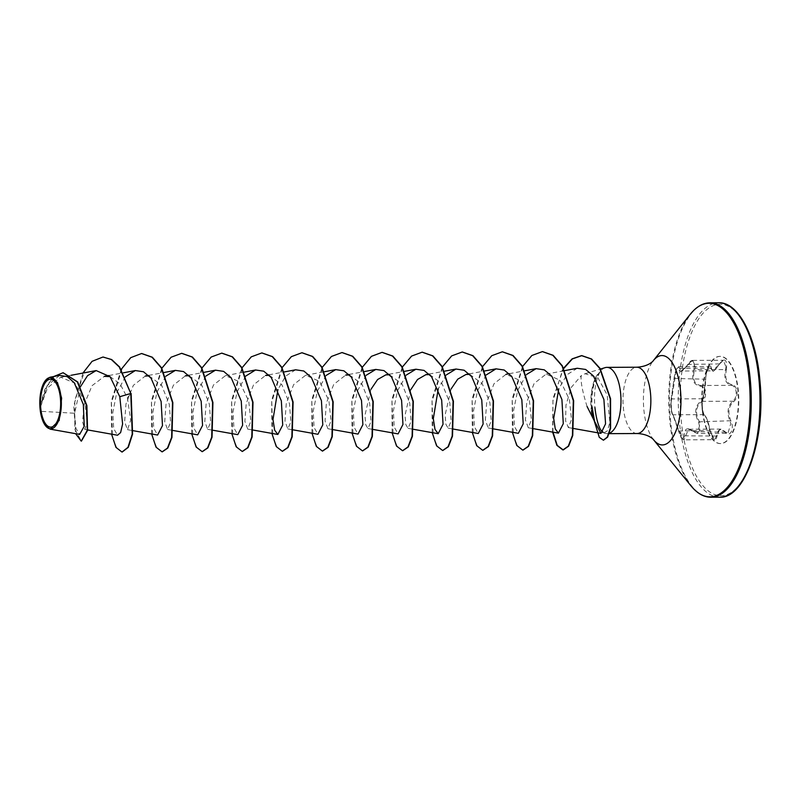 <?xml version="1.0" encoding="UTF-8"?>
<svg xmlns="http://www.w3.org/2000/svg" width="800" height="800" viewBox="0 0 800 800"><rect width="100%" height="100%" fill="white"/><g stroke="black" fill="none" stroke-linecap="round" stroke-linejoin="round"><path stroke-width="0.6" stroke-dasharray="4 3" d="M725.98 366.98L725.51 369.39C723.76 378.67 725.73 383.99 731.41 385.35C734.05 385.74 735.63 387.98 736.15 392.06C736.34 396.25 735.21 399.3 732.77 401.21C727.63 405.92 726.69 412.58 729.96 421.2L730.83 423.46L727.92 433.35L719.98 429.08L714.57 439.69L709.72 430.58L708.85 426.39C707.03 419.31 705.36 415.39 703.83 414.64C702.18 414.89 701.04 401.67 702.47 398.77C703.64 395.4 704.52 390.06 705.11 382.76L706.68 370.67L709.32 366.6L712.64 370.88L723.34 360.26L725.98 366.98M726.42 369.62C727.17 359.18 724.85 357.28 719.45 363.92C715.37 370.8 712.63 372.07 711.23 367.73C710.13 361.87 705.54 371.46 705.72 379.22C705.3 387.39 704.41 393.69 703.06 398.11C702.31 400.17 702.08 403.47 702.37 408.01C702.85 412.44 703.57 414.86 704.54 415.29C706.37 416.58 708.23 421.6 710.1 430.35C713.11 440.77 715.43 442.67 717.08 436.04C717.52 429.16 720.27 427.89 725.3 432.22C730.16 438.07 734.75 428.49 730.82 420.74C727.61 412.6 728.5 406.31 733.47 401.87C736.05 399.8 737.23 396.49 737.02 391.94C736.46 387.52 734.78 385.11 731.99 384.69C726.52 383.43 724.66 378.4 726.42 369.62L694.76 369.54L695.31 367.13L692.8 360.41L681.17 371.03L678.73 366.75L676.15 370.83L671.71 398.92C670.6 401.76 671.74 415.07 673.07 414.79L678.97 430.73L684.03 439.84L688.49 429.23L697.33 433.49L700.16 423.61L699.21 421.34C694.96 412.77 695.89 406.11 702.02 401.36C704.6 399.47 705.81 396.42 705.64 392.2C705.09 388.11 703.43 385.87 700.65 385.5C694 384.14 692.03 378.82 694.76 369.54L693.87 369.25C691.17 379.04 693.25 384.67 700.11 386.14C702.74 386.49 704.3 388.54 704.81 392.29C704.96 396.16 703.81 398.96 701.37 400.7C695.06 405.73 694.07 412.78 698.39 421.84C701.12 430.77 699.56 434.02 693.72 431.57C687.3 426.83 684.23 428.25 684.5 435.84C683.71 441.36 681.74 439.76 678.59 431.02C675.68 421.27 673.6 415.65 672.36 414.15L671 407.97L671.11 399.59L674.09 378.43C675.72 369.47 677.28 366.23 678.75 368.69C679.56 373.44 682.63 372.02 687.96 364.42C693.13 358.88 695.1 360.5 693.87 369.25M738.02 391.65A43.6 18.33 -90.3 0 0 719.86 356.37A43.6 18.33 -90.3 0 0 702.11 408.3A43.6 18.33 -90.3 0 0 720.27 443.58A43.6 18.33 -90.3 0 0 738.02 391.65M738.4 391.64A43.6 18.33 -90.3 0 0 720.23 356.37A43.6 18.33 -90.3 0 0 702.48 408.3A43.6 18.33 -90.3 0 0 720.65 443.58A43.6 18.33 -90.3 0 0 738.4 391.64M45.97 426.3L40.57 411.32L40.1 407.96L47.6 387.79L60.69 377.24L74.94 383.15L84.66 401.98L87.29 421.57L84.83 429.41L82.51 421.8L84.33 404.06L92.07 385.66L104.38 376.37M605.17 367.63A33.15 13.94 -90.3 0 0 599.74 372.14L599.91 372.14A32.2 13.54 -90.3 0 0 591.44 408.51A32.2 13.54 -90.3 0 0 591.8 411.8L591.46 411.8A32.2 13.54 -90.3 0 1 591.1 408.51A32.2 13.54 -90.3 0 1 599.68 372.05C593.79 380.45 591.24 392.02 592.03 406.77M599.91 372.14C595.45 380.48 593.77 392.04 594.87 406.84L594.93 407.49M587.05 406.47C582.27 390.83 580.35 380.53 581.3 375.57L585.08 373.71L597.95 377.86L607.18 394.92L609.83 422.32L607.46 430.72L603.92 432.96L602.88 432.43M603.07 432.19A33.15 13.94 -90.3 0 0 605.49 433.42A33.15 13.94 -90.3 0 0 607.22 433.67A33.15 13.94 -90.3 0 0 609.31 433.28M80.54 386.61L74.6 413.24L40.57 411.32M110.02 376.61L120.05 383.89L127.36 397.72L130.69 420.25L127.49 429.68L124.64 421.92L125.98 403.97L133.33 385.37L145.32 376.02M149.08 375.92L161.57 385.16L169.27 404.29L170.59 422.5L167.57 429.49L164.72 421.74L166.06 403.78L173.41 385.19L185.4 375.83M189.15 375.73L201.65 384.97L209.35 404.1L210.67 422.31L207.65 429.3L204.8 421.55L206.14 403.59L213.49 384.99L225.48 375.64L239.43 381.77L248.75 401.06L250.84 421.13L247.73 429.11L244.88 421.35L246.22 403.4L253.57 384.8L265.56 375.45M269.32 375.35L281.82 384.59L289.51 403.72L290.83 421.94L287.81 428.91L284.96 421.15L286.3 403.21L293.66 384.6L305.64 375.25L319.6 381.39L328.92 400.68L331 420.76L327.89 428.72L325.04 420.96L326.38 403.01L333.74 384.41L345.72 375.06M349.48 374.97L361.98 384.21L369.67 403.33L371 421.55L367.97 428.53L365.76 424.79L364.96 415.3L370.93 389.38M389.56 374.78L402.06 384.01L409.75 403.14L411.08 421.35L408.05 428.34L405.86 424.67L405.03 415.34L410.79 389.66M429.64 374.59L442.14 383.82L449.84 402.96L451.16 421.16L448.13 428.15L445.92 424.41L445.12 414.93L451.09 389M469.72 374.39L482.22 383.63L489.92 402.77L491.24 420.98L488.21 427.96L485.36 420.2L486.7 402.25L494.06 383.65L506.04 374.3L520 380.44L529.32 399.72L531.41 419.8L528.29 427.77L525.44 420.01L526.78 402.06L534.14 383.46L546.12 374.11L560.08 380.25L569.4 399.53L571.49 419.61L568.37 427.58L565.62 420.95L565.97 405.1L571.39 387.27L581.3 375.57M577.22 368.27L566.78 374.87L558.76 388.85M526.58 374.46L517.7 390.35L513.64 410.18L514.45 426.52L518.34 433.32M486.27 374.9L477.51 390.84L473.55 410.57L474.39 426.78L478.26 433.51M446.42 374.84L438.26 388.76M406.34 375.03L397.46 390.91L393.4 410.72L394.21 427.09L398.1 433.89M366.26 375.22L357.38 391.11L353.32 410.92L354.13 427.28L358.02 434.09M326.18 375.41L317.29 391.31L313.24 411.13L314.05 427.48L317.93 434.27M295.63 369.8L285.65 376.1L277.93 389.53M245.79 376.05L237.04 391.98L233.07 411.7L233.9 427.93L237.77 434.66M205.94 375.99L197.06 391.86L193 411.67L193.8 428.05L197.69 434.85M165.86 376.18L156.97 392.07L152.92 411.88L153.72 428.24L157.61 435.04M125.41 376.78L116.72 392.76L112.81 412.42L113.67 428.54L117.53 435.23M74.6 413.24L75.84 428.2L79.66 434.4M59.58 375.42L47.09 385.81L40.02 406.22L41.15 391.04L45.7 380.15M127.36 397.72L131.13 393.48M103.05 357.05L93.35 360.6L84.92 370.2L74.78 400.34L74.84 429.29L81.4 441.13M63.21 372.75L54.79 375.97L47.71 384.36L40.1 407.96M82.94 373.06L73.79 405.7L75.59 433.68M53.78 376.51L44.83 389.34L40.07 405.81L40.1 407.86M122.16 452.04L116.78 448.14L112.58 437.42L111.44 402.75L122.29 368.09L131.39 357.39L141.73 353.52M162.24 451.85L156.86 447.95L152.66 437.23L151.52 402.55L162.37 367.9L171.47 357.2L181.81 353.33M202.32 451.66L196.94 447.76L192.74 437.04L191.6 402.36L202.46 367.7L211.56 357L221.9 353.14M242.41 451.47L237.02 447.57L232.82 436.85L231.69 402.17L242.54 367.51L251.64 356.81L261.98 352.94M282.49 451.28L277.1 447.38L272.9 436.66L271.77 401.98L282.62 367.32L291.72 356.62L302.06 352.75M322.57 451.09L317.18 447.19L312.98 436.47L311.85 401.79L322.7 367.13L331.8 356.43L342.13 352.56M362.64 450.9L357.26 447L353.06 436.27L351.93 401.6L362.78 366.94L371.87 356.24L382.21 352.37M402.72 450.7L397.34 446.8L393.14 436.08L392.01 401.41L402.86 366.75L411.96 356.05L422.29 352.18M442.81 450.51L437.42 446.61L433.23 435.89L432.09 401.21L442.94 366.55L452.04 355.86L462.38 351.99M482.89 450.32L477.5 446.43L473.31 435.7L472.17 401.02L483.02 366.36L492.12 355.66L502.46 351.8M522.97 450.13L517.59 446.24L513.39 435.52L512.25 400.83L523.1 366.17L532.2 355.47L542.54 351.61M552.97 432.16L552.95 400.92L562.23 371.08M603.52 440.18L599.49 437.17L591.8 411.8L595.24 410.23M111.57 434.17L111.29 401.4L121.25 369.31M151.65 433.98L151.45 400.59L161.84 368.23M191.73 433.79L191.53 400.4L201.92 368.04M231.81 433.6L231.61 400.21L242 367.85M271.89 433.4L271.7 400.02L282.08 367.66M311.97 433.21L311.78 399.83L322.17 367.46M352.05 433.02L351.83 399.83L362.08 367.56M392.13 432.83L391.94 399.45L402.33 367.08M432.21 432.64L432.02 399.25L442.41 366.89M472.29 432.45L472.1 399.06L482.49 366.7M512.37 432.26L512.18 398.87L522.57 366.51M552.62 432.1L552.95 398.75L563.67 368.1M693.72 431.57L725.3 432.22M730.82 420.74L698.39 421.84M684.5 435.84L717.08 436.04M733.47 401.87A0.74 0.52 55.3 0 0 732.77 401.21L702.02 401.36L701.37 400.7M678.59 431.02L710.1 430.35M731.99 384.69A0.74 0.58 -86.5 0 1 731.41 385.35L700.65 385.5A0.74 0.54 93.1 0 0 700.11 386.14M672.36 414.15A0.74 0.73 109.3 0 0 672.84 414.75L672.84 414.75A0.74 0.73 109.3 0 0 673.07 414.79L703.83 414.64A0.74 0.72 -78.3 0 1 703.97 414.65L703.97 414.65A0.74 0.72 -78.3 0 1 704.54 415.29M671.11 399.59A0.74 0.68 -168.6 0 1 671.71 398.92L702.47 398.77A0.74 0.67 21.9 0 0 703.02 398.38L703.02 398.38A0.74 0.67 21.9 0 0 703.06 398.11M719.45 363.92L687.96 364.42M674.09 378.43L705.72 379.22M711.23 367.73A0.74 0.6 -12.4 0 1 710.37 368.16L679.61 368.31A0.74 0.61 175.6 0 0 678.75 368.69M719.57 497.18A97.2 40.86 89.7 0 1 679.07 418.55A97.2 40.86 89.7 0 1 718.64 302.78M759.87 381.69A95.73 40.24 89.7 0 1 728.5 493.94A95.73 40.24 89.7 0 1 681.02 418.26A95.73 40.24 89.7 0 1 712.39 306.01A95.73 40.24 89.7 0 1 759.87 381.69M710.86 497.22A97.2 40.86 89.7 0 1 670.36 418.59A97.2 40.86 89.7 0 1 709.93 302.82M691.01 485.88A96.77 40.68 89.7 0 1 669.59 418.51A96.77 40.68 89.7 0 1 690.19 314.35M653.67 439.89A44.69 18.78 89.7 0 1 643.78 408.79A44.69 18.78 89.7 0 1 653.29 360.69M637.08 433.52A33.15 13.94 89.7 0 1 623.27 406.7A33.15 13.94 89.7 0 1 636.76 367.22M688.49 429.23C688.21 428.46 689.99 429.35 693.8 431.89L697.33 433.49L727.92 433.35L725.23 431.88C719.82 427.53 721.54 429.81 719.99 429.07L688.5 429.22M585.08 373.71L600.19 369.14M607.22 433.67L609.18 433.66M60.69 377.24L71.15 375.28M84.83 429.41L87.65 429.92M109 375.51L123.38 372.81M127.49 429.68L133.09 430.68M148.56 375.41L164.16 372.48M167.57 429.49L173.17 430.49M188.64 375.22L203.93 372.35M207.65 429.3L213.25 430.3M225.48 375.64L244.32 372.1M247.73 429.11L253.34 430.1M268.8 374.84L284.09 371.97M287.81 428.91L293.42 429.91M305.64 375.25L324.48 371.72M327.89 428.72L333.5 429.72M348.96 374.45L364.56 371.53M367.97 428.53L373.58 429.53M389.04 374.26L404.33 371.39M408.05 428.34L413.66 429.34M429.13 374.07L444.72 371.14M448.13 428.15L453.41 429.09M469.21 373.88L484.5 371.01M488.21 427.96L493.49 428.9M509.29 373.69L524.88 370.76M528.29 427.77L533.9 428.76M546.12 374.11L564.66 370.63M568.37 427.58L573.65 428.51M603.92 432.96L605.49 433.42M678.73 366.75L709.32 366.6C710.25 363.79 705.09 373.18 705.75 379.13L703.02 398.38C702.07 402.69 701.94 406.61 702.63 410.12L703.97 414.65L705.73 416.37C708.05 421.6 708.21 421.73 710.14 430.38C711.74 436.47 713.22 439.58 714.57 439.69L684.03 439.84C681.69 438.48 681.7 440.03 678.56 430.99L672.84 414.75C672.44 415.19 671.92 413.77 671.29 410.48C670.68 405.26 670.63 401.58 671.12 399.45L674.07 378.49C674.04 376.9 676.07 368.49 677.16 367.86L678.73 366.75M692.8 360.4L723.33 360.26C722.49 360.01 721.2 361.28 719.46 364.07C715.2 370.01 712.93 372.28 712.64 370.89L681.17 371.04C682.09 371.48 684.35 369.23 687.95 364.28C689.95 361.35 691.56 360.06 692.79 360.41"/><path stroke-width="1.2" d="M60.44 398.59A23.96 10.07 89.7 0 1 52.59 426.69A23.96 10.07 89.7 0 1 40.71 407.75A23.96 10.07 89.7 0 1 48.56 379.65A23.96 10.07 89.7 0 1 60.44 398.59M61.14 398.27A25.67 10.79 89.7 0 1 57.11 423.74A25.67 10.79 89.7 0 1 45.68 425.94A25.67 10.79 89.7 0 1 40 408.07A25.67 10.79 89.7 0 1 45.47 380.44A25.67 10.79 89.7 0 1 61.14 398.27M45.47 380.44L49.93 377.24L57.44 382.46L61.63 398.2L59.16 420.49L50.21 429.16L45.68 425.94M592.03 406.77L594.57 421.34L587.05 406.47M609.31 433.28A33.15 13.94 -90.3 0 0 620.71 394.18A33.15 13.94 -90.3 0 0 606.9 367.36A33.15 13.94 -90.3 0 0 605.17 367.63L600.19 369.14M594.93 407.49L595.24 410.23C596.45 418.87 598.23 425.37 600.58 429.72A33.15 13.94 -90.3 0 0 603.07 432.19M109 375.51L104.38 376.37L110.02 376.61M148.56 375.41L145.32 376.02L149.08 375.92M188.64 375.22L185.4 375.83L189.15 375.73M268.8 374.84L265.56 375.45L269.32 375.35M348.96 374.45L345.72 375.06L349.48 374.97M370.93 389.38L377.6 379.54L385.8 374.87L389.56 374.78M410.79 389.66L417.53 379.51L425.88 374.68L429.64 374.59M451.09 389L457.75 379.17L465.96 374.49L469.72 374.39M594.57 421.34L600.95 433.37L605.57 423.83L603.9 399.45L593.41 375.89L585.64 369.45L577.22 368.27L564.66 370.63M558.76 388.85L553.7 418.43L555.25 428.92L558.42 433.13L563.28 423.7L561.92 399.56L551.83 376.23L544.3 369.85L536.12 368.65L526.58 374.46M493.49 428.9L518.34 433.32L523.2 423.88L521.84 399.76L511.75 376.42L504.22 370.04L496.04 368.84L486.27 374.9M453.41 429.09L478.26 433.51L483.12 424.07L481.76 399.96L471.66 376.6L464.13 370.23L455.95 369.03L446.42 374.84M438.26 388.76L433.31 418.73L434.98 429.41L438.18 433.7L443.04 424.27L441.68 400.14L431.58 376.79L424.05 370.42L415.87 369.23L406.34 375.03M373.58 429.53L398.1 433.89L402.96 424.46L401.59 400.33L391.51 376.99L383.98 370.61L375.79 369.42L366.26 375.22M333.5 429.72L358.02 434.08L362.88 424.65L361.51 400.52L351.43 377.18L343.9 370.81L335.71 369.61L326.18 375.41M317.93 434.27L322.8 424.84L321.44 400.72L311.35 377.38L303.82 371L295.63 369.8L284.09 371.97M277.93 389.53L272.99 419.5L274.66 430.18L277.85 434.47L282.72 425.03L281.35 400.91L271.26 377.56L263.73 371.18L255.55 369.99L245.79 376.05M213.25 430.3L237.77 434.66L242.64 425.23L241.27 401.1L231.18 377.75L223.65 371.38L215.47 370.18L205.94 375.99M173.17 430.49L197.69 434.85L202.56 425.42L201.19 401.28L191.1 377.95L183.57 371.57L175.39 370.37L165.86 376.18M133.09 430.68L157.61 435.04L162.48 425.61L161.11 401.47L151.03 378.14L143.5 371.76L135.31 370.56L125.41 376.78M87.65 429.92L117.53 435.23L120.63 432.56L122.61 423.96L119.79 396.71L110.1 376.7L96.16 370.58L87.54 375.67L80.54 386.61M50.21 429.16L79.66 434.4L84.26 426.2L83.33 404.48L74.25 382.73L67.26 376.62L59.58 375.42L49.93 377.24M103.22 357.05L111.36 359.56L119.27 366.99L130.8 393.48L119.6 366.99L111.7 359.56L103.05 357.05M81.4 441.13L87.58 430.34L86.86 405.5L77.71 381.96L63.21 372.75M102.88 357.05L92.06 361.34L82.94 373.06M75.59 433.68L81.23 441.13L87.25 430.34L86.52 405.5L77.38 381.97L63.04 372.75L53.78 376.51M111.57 434.17L115.96 447.37L121.99 452.05L127.98 447.33L132.24 434.13L130.8 393.48L119.79 396.71M602.88 432.43L600.58 429.72M131.13 393.48L132.58 434.12L128.31 447.33L122.16 452.04M141.73 353.52L152.33 357.21L161.6 367.83L172.84 402.59L171.96 437.4L167.8 448.08L162.24 451.85M181.81 353.33L192.42 357.02L201.68 367.64L212.92 402.39L212.04 437.2L207.88 447.89L202.32 451.66M221.9 353.14L232.5 356.83L241.77 367.46L253 402.2L252.12 437.01L247.97 447.7L242.41 451.47M261.98 352.94L272.58 356.64L281.85 367.27L293.08 402.01L292.2 436.82L288.05 447.51L282.49 451.28M302.06 352.75L312.66 356.45L321.93 367.08L333.16 401.82L332.28 436.63L328.13 447.32L322.57 451.09M342.13 352.56L352.74 356.26L362.01 366.88L373.24 401.63L372.36 436.44L368.2 447.13L362.64 450.9M382.21 352.37L392.82 356.06L402.09 366.69L413.32 401.44L412.44 436.25L408.28 446.94L402.72 450.7M422.29 352.18L432.9 355.87L442.17 366.49L453.41 401.24L452.52 436.05L448.37 446.74L442.81 450.51M462.38 351.99L472.98 355.68L482.25 366.31L493.49 401.05L492.6 435.86L488.45 446.55L482.89 450.32M502.46 351.8L513.07 355.49L522.33 366.12L533.57 400.86L532.68 435.67L528.53 446.36L522.97 450.13M542.54 351.61L553.15 355.3L562.41 365.93L573.65 400.67L572.76 435.48L568.61 446.17L563.22 449.94L557.23 445.36L552.97 432.16M562.23 371.08L563.65 368.67M563.83 368.38L572.36 358.93L581.84 355.63L591.55 358.97L600.1 368.46L610.57 398.79L610.61 428.28L607.61 437.12L603.52 440.18M121.25 369.31L130.7 357.67L141.56 353.52L152 357.21L161.27 367.84L172.51 402.59L171.62 437.4L167.47 448.09L162.07 451.86L156.04 447.18L151.65 433.98M161.84 368.23L171.1 357.23L181.64 353.33L192.08 357.02L201.35 367.64L212.59 402.39L211.71 437.2L207.55 447.89L202.16 451.66L196.12 446.99L191.73 433.79M201.92 368.04L211.18 357.04L221.73 353.14L232.17 356.83L241.43 367.46L252.67 402.21L251.79 437.01L247.63 447.7L242.24 451.47L236.2 446.8L231.81 433.6M242 367.85L251.26 356.85L261.81 352.94L272.25 356.64L281.52 367.27L292.75 402.01L291.87 436.82L287.71 447.51L282.32 451.28L276.28 446.61L271.89 433.4M282.08 367.66L291.34 356.66L301.89 352.75L312.33 356.45L321.6 367.08L332.83 401.82L331.95 436.63L327.79 447.32L322.4 451.09L316.36 446.41L311.97 433.21M322.17 367.46L331.42 356.47L341.97 352.56L352.41 356.26L361.68 366.88L372.91 401.64L372.03 436.44L367.87 447.13L362.48 450.9L356.44 446.22L352.05 433.02M362.08 367.56L371.4 356.35L382.04 352.37L392.48 356.07L401.75 366.69L412.99 401.44L412.11 436.25L407.95 446.94L402.56 450.71L396.52 446.03L392.13 432.83M402.33 367.08L411.58 356.08L422.12 352.18L432.56 355.87L441.83 366.5L453.07 401.25L452.19 436.06L448.03 446.75L442.64 450.52L436.6 445.84L432.21 432.64M442.41 366.89L451.66 355.89L462.21 351.99L472.65 355.69L481.92 366.31L493.15 401.06L492.27 435.86L488.12 446.55L482.72 450.32L476.68 445.65L472.29 432.45M482.49 366.7L491.75 355.7L502.3 351.8L512.73 355.5L522 366.12L533.23 400.87L532.35 435.67L528.2 446.36L522.8 450.13L516.76 445.46L512.37 432.26M522.57 366.51L531.83 355.51L542.38 351.61L552.81 355.3L562.08 365.93L573.31 400.68L572.43 435.48L568.28 446.17L562.88 449.94L556.89 445.34L552.62 432.1M563.67 368.1L572.13 358.85L581.51 355.63L591.21 358.97L599.77 368.46L610.23 398.79L610.28 428.28L607.27 437.12L603.36 440.19L599.27 437.33L591.46 411.8L592.38 410.1M759.14 381.41A97.2 40.86 89.7 0 1 719.57 497.18C745.16 499.01 765.69 439.1 760 381.57C756.49 336.76 738.42 301.85 718.64 302.78A97.2 40.86 89.7 0 1 759.14 381.41M606.9 367.36L636.76 367.22C649.46 366.52 653.85 360.15 653.29 360.69L690.19 314.35C696.29 306.76 702.87 302.92 709.93 302.82A97.2 40.86 89.7 0 1 750.43 381.45A97.2 40.86 89.7 0 1 710.86 497.22L719.57 497.18M690.19 314.35A96.77 40.68 89.7 0 1 749.3 381.54A96.77 40.68 89.7 0 1 734.1 477.55A96.77 40.68 89.7 0 1 691.01 485.88C697.18 493.41 703.79 497.19 710.86 497.22M653.29 360.69A44.69 18.78 89.7 0 1 680.59 391.72A44.69 18.78 89.7 0 1 673.57 436.05A44.69 18.78 89.7 0 1 653.67 439.89L691.01 485.88M636.76 367.22A33.15 13.94 89.7 0 1 650.57 394.04A33.15 13.94 89.7 0 1 637.08 433.52C649.78 434.11 654.24 440.43 653.67 439.89M609.18 433.66L637.08 433.52M71.15 375.28L96.16 370.58M123.38 372.81L135.31 370.56M164.16 372.48L175.39 370.37M203.93 372.35L215.47 370.18M244.32 372.1L255.55 369.99M253.34 430.1L277.85 434.47M293.42 429.91L317.93 434.28M324.48 371.72L335.71 369.61M364.56 371.53L375.79 369.42M385.8 374.87L389.04 374.26M404.33 371.39L415.87 369.22M413.66 429.34L438.18 433.7M425.88 374.68L429.13 374.07M444.72 371.14L455.95 369.03M465.96 374.49L469.21 373.88M484.5 371.01L496.04 368.84M506.04 374.3L509.29 373.69M524.88 370.76L536.12 368.65M533.9 428.76L558.42 433.13M573.65 428.51L600.95 433.37M709.93 302.82L718.64 302.78"/></g></svg>
